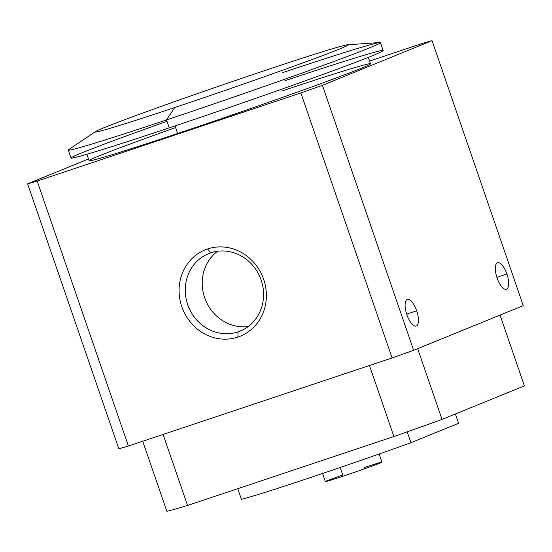 <?xml version="1.0" encoding="UTF-8"?>
<svg xmlns="http://www.w3.org/2000/svg" width="552" height="552" viewBox="0 0 552 552"><rect width="100%" height="100%" fill="white"/><g stroke="black" fill="none" stroke-linecap="round" stroke-linejoin="round"><path stroke-width="0.83" d="M95.537 131.569L68.745 149.613A165.055 3.733 -19 0 0 166.497 119.943L174.742 107.53A133.736 3.022 161 0 1 95.537 131.569A133.736 3.022 161 0 1 268.493 69.324A133.736 3.022 161 0 1 347.532 44.802A133.736 3.022 161 0 1 174.742 107.53L166.497 119.943A165.055 3.733 161 0 1 68.289 150.103L71.022 158.031A165.055 3.733 -19 0 0 169.222 127.871L166.497 119.943L169.222 127.871A165.055 3.733 161 0 1 71.022 158.031A165.055 3.733 161 0 1 166.973 121.336M86.885 154.277L89.093 160.687A148.833 3.367 -19 0 0 177.647 133.487L175.039 125.925L177.647 133.487A148.833 3.367 -19 0 0 370.537 63.777L368.329 57.367M322.547 473.485L325.349 481.62A29.932 0.676 -19 0 0 343.158 476.155L340.177 467.496L343.158 476.155A29.932 0.676 -19 0 0 381.949 462.127L379.148 453.992M496.883 277.352L506.902 273.999A13.986 5.285 71.5 0 0 497.566 262.731A13.986 5.285 71.5 0 0 497.097 278.001A13.986 5.285 71.5 0 0 506.432 289.269A13.986 5.285 71.5 0 0 506.902 273.999L496.883 277.352M406.665 314.116L416.684 310.769A13.986 5.285 71.5 0 0 407.348 299.494A13.986 5.285 71.5 0 0 406.879 314.764A13.986 5.285 71.5 0 0 416.215 326.032A13.986 5.285 71.5 0 0 416.684 310.769L406.665 314.116M210.802 252.809L207.566 248.966A46.609 43.146 -112.2 0 0 181.801 306.705A46.609 43.146 -112.2 0 0 237.912 337.093L238.029 331.876A41.821 38.709 67.8 0 1 187.687 304.614A41.821 38.709 67.8 0 1 210.802 252.809A41.821 38.709 -112.2 0 0 208.635 253.616A41.821 38.709 -112.2 0 0 188.115 305.787A41.821 38.709 -112.2 0 0 238.029 331.876L242.314 330.13L238.029 331.876A41.821 38.709 -112.2 0 0 240.203 331.076A41.821 38.709 -112.2 0 0 260.723 278.898A41.821 38.709 -112.2 0 0 210.802 252.809A41.821 38.709 67.8 0 1 261.144 280.078A41.821 38.709 67.8 0 1 238.029 331.876L237.912 337.093A46.609 43.146 -112.2 0 0 263.67 279.353A46.609 43.146 -112.2 0 0 207.566 248.966L210.802 252.809M248.227 326.522A41.821 38.709 67.8 0 1 205.523 300.046A41.821 38.709 67.8 0 1 217.557 251.257A41.821 38.709 -112.2 0 0 205.523 300.046A41.821 38.709 -112.2 0 0 248.227 326.522M364.141 467.599A29.932 0.676 161 0 1 379.935 463.093A29.932 0.676 161 0 1 343.158 476.155A29.932 0.676 161 0 1 325.349 481.62A29.932 0.676 161 0 1 342.751 474.968M455.4 413.986L458.595 423.274L455.4 413.986M407.197 431.837L410.936 442.697L458.595 423.274L410.936 442.697L407.197 431.837M237.753 488.679L241.417 499.318A118.059 2.67 -19 0 0 410.936 442.697A118.059 2.67 161 0 1 241.417 499.318L237.753 488.679M166.876 511.345L142.733 441.234L166.876 511.345A195.829 4.43 -19 0 0 187.542 505.453L163.088 434.438L187.542 505.453L393.907 436.515L369.454 365.507L393.907 436.515A195.829 4.43 -19 0 0 442.028 419.43L417.664 348.664L442.028 419.43L524.4 385.869L500.036 315.095L524.4 385.869L442.028 419.43A195.829 4.43 161 0 1 393.907 436.515L187.542 505.453A195.829 4.43 161 0 1 166.876 511.345M284.935 80.716A165.055 3.733 161 0 1 372.027 55.876A165.055 3.733 161 0 1 169.222 127.871A165.055 3.733 -19 0 0 383.143 50.556L380.411 42.628A165.055 3.733 161 0 1 166.497 119.943A165.055 3.733 -19 0 0 379.755 42.518L347.532 44.802M282.21 72.788A165.055 3.733 161 0 1 380.411 42.628M268.493 69.324A133.736 3.022 -19 0 0 104.176 127.657A133.736 3.022 -19 0 0 174.742 107.53A133.736 3.022 -19 0 0 339.059 49.204A133.736 3.022 -19 0 0 268.493 69.324M369.605 61.065L422.452 43.415A229.397 5.189 161 0 1 432.03 40.655L322.409 85.325A229.397 5.189 161 0 1 300.861 92.964L37.17 181.042A229.397 5.189 161 0 1 27.6 183.802L88.506 158.983L27.6 183.802L118.839 448.776L27.6 183.802A229.397 5.189 -19 0 0 37.17 181.042L128.409 446.023L37.17 181.042L300.861 92.964L392.092 357.944L300.861 92.964A229.397 5.189 -19 0 0 322.409 85.325L413.648 350.299L322.409 85.325L432.03 40.655L523.268 305.629L432.03 40.655A229.397 5.189 -19 0 0 422.452 43.415L369.605 61.065M118.839 448.776A229.397 5.189 -19 0 0 128.409 446.023L392.092 357.944A229.397 5.189 -19 0 0 413.648 350.299L523.268 305.629L413.648 350.299A229.397 5.189 161 0 1 392.092 357.944L128.409 446.023A229.397 5.189 161 0 1 118.839 448.776M207.566 248.966A46.609 43.146 67.8 0 1 263.67 279.353A46.609 43.146 67.8 0 1 237.912 337.093A46.609 43.146 67.8 0 1 181.801 306.705A46.609 43.146 67.8 0 1 207.566 248.966M416.684 310.769A13.986 5.285 -108.5 0 1 416.339 325.984A13.986 5.285 -108.5 0 1 406.879 314.764A13.986 5.285 -108.5 0 1 407.231 299.543A13.986 5.285 -108.5 0 1 416.684 310.769M506.902 273.999A13.986 5.285 -108.5 0 1 506.55 289.22A13.986 5.285 -108.5 0 1 497.097 278.001A13.986 5.285 -108.5 0 1 497.449 262.78A13.986 5.285 -108.5 0 1 506.902 273.999M281.982 90.97A148.833 3.367 161 0 1 360.511 68.572A148.833 3.367 161 0 1 177.647 133.487A148.833 3.367 161 0 1 89.093 160.687A148.833 3.367 161 0 1 175.612 127.595"/></g></svg>
